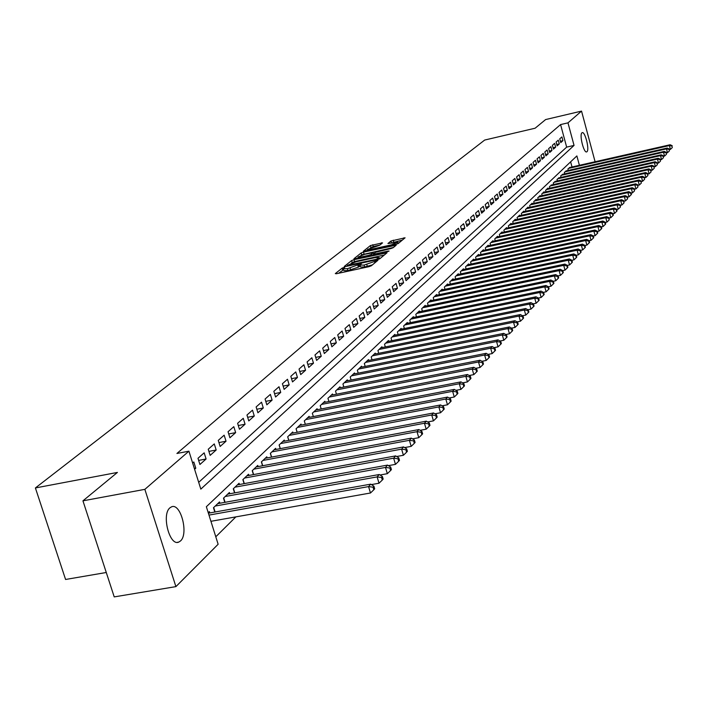 <?xml version="1.0" encoding="UTF-8"?>
<svg xmlns="http://www.w3.org/2000/svg" width="708" height="708" viewBox="0 0 708 708"><rect width="100%" height="100%" fill="white"/><g stroke="black" fill="none" stroke-linecap="round" stroke-linejoin="round"><path stroke-width="1.06" d="M343.814 267.527L342.123 268.155L335.3 273.607L336.442 273.731L368.903 266.686L371.337 265.774L377.948 260.279L364.089 265.075L360.009 265.102L361.266 263.907L360.381 263.916L347.416 268.704L343.398 268.73L344.69 267.518L343.814 267.527M343.654 269.606L338.681 273.244M360.266 265.987L358.39 267.137L357.832 265.243M586.985 151.707L586.675 151.893C583.826 153.353 579.179 134.715 581.923 132.83L582.215 132.653C585.074 131.263 589.684 149.715 586.985 151.707M180.46 540.992L178.761 542.08C169.601 546.541 161.318 514.504 169.929 507.84L171.54 506.84C180.69 502.6 188.877 534.009 180.46 540.992M382.568 242.871L370.443 245.552L363.319 251.269L395.94 244.349L398.268 243.481L405.073 237.808L390.949 241.021L387.94 243.517L397.825 242.26L391.365 244.862L370.726 249.411L367.425 249.473L379.63 245.251L382.568 242.871M579.392 165.3L576.87 155.928L206.355 506.724L218.135 544.257L175.903 586.622L114.218 596.897L82.942 500.83L117.413 472.431L35.4 487.954L484.688 140.051L535.115 128.219L545.62 119.563L581.542 111.103L595.092 161.751M82.942 500.83L144.857 489.352L188.921 451.182L200.824 489.122L574.046 145.423L567.975 122.856L581.542 111.103M198.7 482.334L566.657 147.122L560.577 124.581L176.92 453.474L188.921 451.182M560.577 124.581L567.975 122.856M354.009 259.686L351.637 260.562L344.238 266.465L345.38 266.589L377.497 259.579L379.895 258.685L386.984 252.827L354.009 259.686L354.558 261.544L351.195 263.217M353.956 258.712L361.16 252.96L363.505 252.092L396.197 245.163L393.17 247.703L390.816 248.579L375.612 252.269L373.505 254.022L374.762 254.004L388.196 251.066L389.09 251.048L387.373 251.747L354.027 258.942M194.594 469.254L195.78 468.2L193.824 461.97L192.638 463.014M204.169 452.837L197.992 458.288L199.93 464.492L206.09 458.996L204.169 452.837M214.276 443.907L208.241 449.235L210.152 455.377L216.179 450.005L214.276 443.907M224.153 435.181L218.259 440.394L220.144 446.465L226.029 441.217L224.153 435.181M233.808 426.659L228.047 431.747L229.905 437.756L235.658 432.623L233.808 426.659M243.251 418.313L237.614 423.296L239.446 429.243L245.074 424.225L243.251 418.313M252.491 410.162L246.968 415.03L248.782 420.915L254.278 416.012L252.491 410.162M261.517 402.188L256.128 406.95L257.907 412.773L263.288 407.976L261.517 402.188M270.359 394.383L265.084 399.038L266.836 404.808L272.102 400.109L270.359 394.383M279.014 386.736L273.846 391.303L275.58 397.011L280.731 392.418L279.014 386.736M287.483 379.258L282.421 383.727L284.129 389.382L289.183 384.878L287.483 379.258M295.776 371.939L290.82 376.311L292.51 381.913L297.449 377.506L295.776 371.939M303.891 364.77L299.041 369.054L300.705 374.594L305.546 370.275L303.891 364.77M311.847 357.744L307.095 361.938L308.741 367.434L313.485 363.204L311.847 357.744M319.644 350.858L314.98 354.974L316.609 360.407L321.255 356.266L319.644 350.858M327.282 344.115L322.715 348.141L324.317 353.531L328.875 349.469L327.282 344.115M334.769 337.504L330.291 341.451L331.875 346.787L336.344 342.805L334.769 337.504M342.106 331.017L337.716 334.893L339.291 340.185L343.663 336.282L342.106 331.017M349.301 324.662L345 328.459L346.548 333.698L350.841 329.875L349.301 324.662M356.363 318.432L352.142 322.158L353.673 327.344L357.885 323.591L356.363 318.432M363.284 312.316L359.151 315.972L360.664 321.113L364.788 317.432L363.284 312.316M370.08 306.316L366.018 309.9L367.514 314.998L371.567 311.387L370.08 306.316M376.745 300.431L372.762 303.944L374.24 308.998L378.214 305.458L376.745 300.431M383.294 294.652L379.382 298.103L380.842 303.113L384.736 299.634L383.294 294.652M389.71 288.979L385.878 292.369L387.32 297.333L391.143 293.917L389.71 288.979M396.02 283.412L392.25 286.74L393.675 291.661L397.436 288.306L396.02 283.412M402.215 277.943L398.507 281.209L399.923 286.094L403.613 282.802L402.215 277.943M408.295 272.571L404.657 275.784L406.056 280.625L409.675 277.386L408.295 272.571M414.269 267.297L410.693 270.447L412.074 275.253L415.64 272.067L414.269 267.297M420.136 262.11L416.623 265.208L417.994 269.969L421.49 266.845L420.136 262.11M425.906 257.022L422.455 260.066L423.809 264.783L427.243 261.712L425.906 257.022M431.57 252.013L428.181 255.004L429.517 259.686L432.898 256.677L431.57 252.013M437.137 247.092L433.809 250.039L435.137 254.676L438.456 251.712L437.137 247.092M442.615 242.26L439.341 245.154L440.65 249.756L443.916 246.844L442.615 242.26M448.005 237.507L444.783 240.348L446.075 244.915L449.288 242.048L448.005 237.507M453.297 232.826L450.129 235.622L451.412 240.154L454.571 237.339L453.297 232.826M458.501 228.233L455.386 230.985L456.66 235.481L459.766 232.711L458.501 228.233M463.625 223.71L460.563 226.41L461.82 230.879L464.873 228.153L463.625 223.71M468.661 219.259L465.652 221.923L466.891 226.348L469.9 223.666L468.661 219.259M473.617 214.887L470.652 217.498L471.882 221.896L474.847 219.259L473.617 214.887M478.493 210.577L475.581 213.152L476.794 217.515L479.705 214.913L478.493 210.577M483.29 206.338L480.422 208.869L481.635 213.197L484.493 210.648L483.29 206.338M488.016 202.161L485.192 204.656L486.387 208.957L489.21 206.444L488.016 202.161M492.671 198.054L489.883 200.514L491.078 204.78L493.848 202.302L492.671 198.054M497.246 194.019L494.511 196.435L495.68 200.665L498.414 198.231L497.246 194.019M501.751 190.036L499.06 192.417L500.22 196.612L502.91 194.213L501.751 190.036M506.193 186.116L503.538 188.461L504.689 192.629L507.344 190.266L506.193 186.116M510.565 182.257L507.946 184.567L509.096 188.7L511.698 186.372L510.565 182.257M514.866 178.451L512.291 180.726L513.424 184.832L515.999 182.54L514.866 178.451M519.114 174.708L516.575 176.947L517.698 181.027L520.23 178.77L519.114 174.708M523.292 171.017L520.787 173.221L521.902 177.274L524.398 175.053L523.292 171.017M527.407 167.38L524.947 169.557L526.044 173.575L528.504 171.389L527.407 167.38M531.46 163.796L529.035 165.938L530.133 169.938L532.549 167.778L531.46 163.796M535.46 160.265L533.071 162.38L534.151 166.345L536.54 164.212L535.46 160.265M539.408 156.787L537.045 158.866L538.124 162.805L540.47 160.707L539.408 156.787M543.284 153.353L540.965 155.406L542.027 159.318L544.346 157.256L543.284 153.353M547.116 149.972L544.824 151.999L545.886 155.884L548.169 153.84L547.116 149.972M550.895 146.644L548.629 148.636L549.682 152.494L551.93 150.485L550.895 146.644M554.612 143.352L552.39 145.317L553.426 149.149L555.647 147.167L554.612 143.352M558.285 140.113L556.09 142.051L557.116 145.857L559.311 143.901L558.285 140.113M560.763 142.609L562.922 140.68L561.904 136.918L559.736 138.83L560.763 142.609M215.79 536.788L235.87 516.875M572.011 166.973L570.63 161.84M209.816 512.946L209.4 511.619L208.241 512.725M214.825 512.043L213.471 507.725L219.515 501.954L219.914 503.238M224.808 502.361L223.498 498.149L229.401 492.502L229.79 493.759M234.569 492.892L233.295 488.785L239.065 483.272L239.446 484.493M244.11 483.644L242.871 479.635L248.508 474.245L248.88 475.44M253.437 474.599L252.225 470.687L257.747 465.413L258.101 466.581M262.553 465.758L261.385 461.935L266.783 456.784L267.128 457.917M271.483 457.111L270.341 453.377L275.616 448.332L275.961 449.447M280.209 448.651L279.102 445.005L284.271 440.066L284.598 441.155M288.758 440.367L287.678 436.809L292.731 431.977L293.059 433.039M297.121 432.261L296.068 428.791L301.024 424.057L301.334 425.092M304.307 420.924L305.334 424.331L304.29 420.933L309.139 416.295L309.449 417.313M313.343 416.561L312.343 413.242L317.087 408.702L317.388 409.693M321.202 408.959L320.22 405.711L324.875 401.259L325.167 402.233M328.901 401.507L327.946 398.321L332.512 393.967L332.795 394.914M336.442 394.197L335.521 391.09L339.99 386.816L340.265 387.745M343.84 387.046L342.938 384.001L347.318 379.815L347.593 380.727M351.097 380.028L350.212 377.045L354.504 372.939L354.77 373.833M358.204 373.151L357.345 370.231L361.558 366.204L361.815 367.08M365.178 366.408L364.337 363.549L368.47 359.602L368.718 360.452M372.019 359.788L371.196 356.991L375.249 353.115L375.497 353.956M378.736 353.301L377.93 350.557L381.904 346.752L382.152 347.575M385.32 346.938L384.533 344.247L388.435 340.513L388.674 341.318M391.789 340.69L391.02 338.052L394.852 334.388L395.082 335.176M398.135 334.557L397.383 331.972L401.144 328.37L401.365 329.149M404.365 328.53L403.631 325.999L407.321 322.467L407.543 323.229M410.481 322.627L409.764 320.14L413.392 316.671L413.605 317.414M416.49 316.821L415.791 314.379L419.348 310.971L419.561 311.706M422.393 311.113L421.702 308.723L425.207 305.378L425.411 306.095M428.19 305.52L427.517 303.166L430.96 299.882L431.163 300.581M433.889 300.015L433.234 297.705L436.615 294.475L436.809 295.165M439.491 294.608L438.845 292.342L442.164 289.165L442.358 289.846M444.996 289.289L444.359 287.067L447.624 283.952L447.819 284.616M450.403 284.067L449.784 281.89L452.996 278.819L453.182 279.474M455.722 278.934L455.12 276.793L458.271 273.775L458.457 274.412M460.961 273.881L460.359 271.775L463.466 268.81L463.643 269.447M466.103 268.916L465.519 266.854L468.572 263.934L468.749 264.553M471.165 264.04L470.59 262.004L473.59 259.137L473.767 259.748M476.139 259.234L475.581 257.234L478.537 254.411L478.705 255.013M481.042 254.508L480.484 252.544L483.396 249.765L483.555 250.358M485.856 249.862L485.316 247.933L488.175 245.198L488.343 245.773M490.6 245.287L490.069 243.384L492.883 240.693L493.042 241.269M495.273 240.782L494.75 238.915L497.52 236.268L497.671 236.826M499.866 236.357L499.352 234.516L502.078 231.905L502.238 232.463M504.388 231.994L503.884 230.18L506.574 227.613L506.724 228.162M508.84 227.693L508.344 225.914L510.99 223.392L511.141 223.923M513.229 223.471L512.742 221.719L515.344 219.232L515.495 219.754M517.548 219.303L517.07 217.577L519.637 215.126L519.778 215.648M521.805 215.205L521.336 213.506L523.858 211.09L524 211.603M525.991 211.161L525.531 209.497L528.026 207.117L528.159 207.612M530.124 207.178L529.673 205.541L532.124 203.196L532.257 203.692M534.186 203.258L533.744 201.647L536.16 199.337L536.301 199.824M538.195 199.399L537.761 197.806L540.142 195.532L540.275 196.01M542.151 195.594L541.717 194.027L544.071 191.779L544.195 192.249M546.045 191.841L545.62 190.293L547.939 188.08L548.063 188.549M549.886 188.142L549.47 186.62L551.868 184.894M553.665 184.496L553.258 183L555.63 181.301M557.4 180.903L556.992 179.425L559.329 177.752M561.072 177.363L560.683 175.903L562.984 174.257M564.701 173.867L564.311 172.433L566.586 170.805M568.276 170.424L567.896 169.008L570.135 167.398M35.4 487.954L65.578 579.471L106.28 572.498M175.903 586.622L144.857 489.352M566.657 147.122L574.046 145.423M195.78 468.2L194.346 468.475M206.09 458.996L198.647 460.404M216.179 450.005L208.913 451.385M226.029 441.217L218.931 442.571M235.658 432.623L228.728 433.96M245.074 424.225L238.304 425.535M254.278 416.012L247.667 417.304M263.288 407.976L256.827 409.242M272.102 400.109L265.783 401.356M280.731 392.418L274.554 393.639M289.183 384.878L283.138 386.081M297.449 377.506L291.537 378.691M305.546 370.275L299.758 371.443M313.485 363.204L307.812 364.346M321.255 356.266L315.706 357.39M328.875 349.469L323.441 350.575M336.344 342.805L331.017 343.902M343.663 336.282L338.451 337.353M350.841 329.875L345.734 330.928M357.885 323.591L352.876 324.636M364.788 317.432L359.876 318.458M371.567 311.387L366.753 312.396M378.214 305.458L373.497 306.449M384.736 299.634L380.108 300.608M391.143 293.917L386.603 294.882M397.436 288.306L392.975 289.253M403.613 282.802L399.241 283.731M409.675 277.386L405.383 278.306M415.64 272.067L411.419 272.978M421.49 266.845L417.348 267.739M427.243 261.712L423.18 262.597M432.898 256.677L428.906 257.535M438.456 251.712L434.535 252.57M443.916 246.844L440.057 247.685M449.288 242.048L445.5 242.879M454.571 237.339L450.846 238.154M459.766 232.711L456.102 233.507M464.873 228.153L461.271 228.941M469.9 223.666L466.36 224.445M474.847 219.259L471.36 220.029M479.705 214.913L476.28 215.674M484.493 210.648L481.13 211.391M489.21 206.444L485.892 207.178M493.848 202.302L490.591 203.028M498.414 198.231L495.211 198.948M502.91 194.213L499.751 194.921M507.344 190.266L504.229 190.965M511.698 186.372L508.645 187.062M515.999 182.54L512.981 183.222M520.23 178.77L517.265 179.443M524.398 175.053L521.477 175.717M528.504 171.389L525.628 172.044M532.549 167.778L529.717 168.424M536.54 164.212L533.744 164.858M540.47 160.707L537.717 161.336M544.346 157.256L541.638 157.875M548.169 153.84L545.496 154.459M551.93 150.485L549.302 151.087M555.647 147.167L553.054 147.768M559.311 143.901L556.754 144.494M562.922 140.68L560.4 141.264M343.451 268.934L343.946 270.624L347.973 270.598L347.416 268.704M358.39 267.137L347.973 270.598M360.071 265.305L360.567 267.005L364.638 266.978L364.089 265.075M372.452 264.854L364.638 266.978M384.302 255.048L354.558 261.544M347.416 265.367L376.382 259.305L379.249 257.562L375.16 257.606L355.991 261.801L347.416 265.367M357.283 258.34L358.275 257.544M360.947 255.402L361.7 254.8L361.16 252.96M393.436 247.481L361.7 254.8M364.691 254.314L358.106 256.977L361.434 256.924L368.771 255.322L371.134 254.446L373.249 252.685L364.691 254.314M402.348 240.109L391.25 243.03M379.851 245.074L373.275 246.517L370.319 247.897M367.594 250.074L366.726 250.774M210.931 521.3L370.479 492.998L368.567 486.6L370.726 484.148L208.382 513.194M208.984 515.097L368.567 486.6L373.063 487.201L373.824 489.759L374.682 488.777L373.921 486.219L373.063 487.201M370.726 484.148L373.921 486.219M373.824 489.759L370.479 492.998M371.408 484.591L379.01 483.228L377.125 476.9L379.24 474.51L217.763 503.627M215.241 506.034L377.125 476.9L381.559 477.502L382.311 480.033L383.152 479.068L382.4 476.537L381.559 477.502M379.24 474.51L382.4 476.537M382.311 480.033L379.01 483.228M380.01 475.006L387.338 473.687L385.479 467.43L387.541 465.094L227.684 494.14M225.224 496.494L385.479 467.43L389.86 468.023L390.595 470.528L391.418 469.59L390.683 467.085L389.86 468.023M387.541 465.094L390.683 467.085M390.595 470.528L387.338 473.687M388.418 465.652L395.471 464.368L393.639 458.182L395.657 455.899L237.392 484.874M234.985 487.166L393.639 458.182L397.967 458.775L398.692 461.253L399.489 460.333L398.763 457.855L397.967 458.775M395.657 455.899L398.763 457.855M398.692 461.253L395.471 464.368M396.622 456.51L403.41 455.271L401.613 449.146L403.578 446.916L246.871 475.811M244.517 478.05L401.613 449.146L405.879 449.73L406.596 452.182L407.383 451.288L406.666 448.845L405.879 449.73M403.578 446.916L406.666 448.845M406.596 452.182L403.41 455.271M404.64 447.58L411.18 446.376L409.401 440.314L411.321 438.137L256.146 466.944M253.845 469.147L409.401 440.314L413.614 440.898L414.322 443.323L415.092 442.456L414.384 440.031L413.614 440.898M411.321 438.137L414.384 440.031M414.322 443.323L411.18 446.376M412.472 438.854L418.764 437.686L417.012 431.685L418.888 429.552L265.217 458.28M262.969 460.43L417.012 431.685L421.18 432.269L421.88 434.668L422.623 433.818L421.924 431.42L421.18 432.269M418.888 429.552L421.924 431.42M421.88 434.668L418.764 437.686M420.127 430.314L426.181 429.181L424.455 423.242L426.296 421.163L274.084 449.801M271.89 451.899L424.455 423.242L428.57 423.835L429.26 426.207L429.986 425.366L429.305 422.995L428.57 423.835M426.296 421.163L429.305 422.995M429.26 426.207L426.181 429.181M427.605 421.968L433.438 420.871L431.738 414.994L433.526 412.959L282.766 441.5M280.616 443.562L431.738 414.994L435.801 415.578L436.482 417.932L437.19 417.109L436.517 414.764L435.801 415.578M433.526 412.959L436.517 414.764M436.482 417.932L433.438 420.871M434.924 413.808L440.535 412.746L438.854 406.923L440.606 404.941L291.262 433.385M289.156 435.393L438.854 406.923L442.872 407.507L443.544 409.835L444.235 409.029L443.571 406.711L442.872 407.507M440.606 404.941L443.571 406.711M443.544 409.835L440.535 412.746M442.075 405.817L447.474 404.79L445.819 399.029L447.536 397.082L299.581 425.428M297.519 427.402L445.819 399.029L449.792 399.604L450.447 401.914L451.138 401.126L450.474 398.825L449.792 399.604M447.536 397.082L450.474 398.825M450.447 401.914L447.474 404.79M449.076 398.002L454.27 397.002L452.633 391.303L454.315 389.4L307.732 417.649M305.714 419.579L452.633 391.303L456.563 391.878L457.209 394.161L457.881 393.391L457.226 391.117L456.563 391.878M454.315 389.4L457.226 391.117M457.209 394.161L454.27 397.002M455.925 390.347L460.917 389.391L459.306 383.745L460.952 381.877L315.706 410.021M313.733 411.914L459.306 383.745L463.182 384.311L463.829 386.568L464.483 385.825L463.837 383.568L463.182 384.311M460.952 381.877L463.837 383.568M463.829 386.568L460.917 389.391M462.625 382.86L467.43 381.931L465.837 376.337L467.448 374.514L323.529 402.551M321.582 404.401L465.837 376.337L469.67 376.904L470.307 379.143L470.953 378.408L470.316 376.178L469.67 376.904M467.448 374.514L470.316 376.178M470.307 379.143L467.43 381.931M469.192 375.523L473.811 374.62L472.236 369.089L473.811 367.302L331.185 395.232M329.282 397.046L472.236 369.089L476.024 369.656L476.652 371.868L477.28 371.151L476.652 368.939L476.024 369.656M473.811 367.302L476.652 368.939M476.652 371.868L473.811 374.62M475.617 368.337L480.051 367.47L478.502 361.983L480.042 360.23L338.69 388.055M336.831 389.843L478.502 361.983L482.254 362.549L482.874 364.744L483.484 364.036L482.865 361.85L482.254 362.549M480.042 360.23L482.865 361.85M482.874 364.744L480.051 367.47M481.909 361.292L486.175 360.461L484.635 355.027L486.148 353.31L346.044 381.028M344.221 382.771L484.635 355.027L488.352 355.584L488.962 357.761L489.564 357.071L488.954 354.903L488.352 355.584M486.148 353.31L488.954 354.903M488.962 357.761L486.175 360.461M488.069 354.398L492.166 353.593L490.653 348.212L492.14 346.522L353.257 374.134M351.469 375.842L490.653 348.212L494.326 348.77L494.927 350.92L495.52 350.239L494.91 348.088L494.326 348.77M492.14 346.522L494.91 348.088M494.927 350.92L492.166 353.593M494.104 347.637L498.043 346.858L496.547 341.53L497.998 339.875L360.337 367.372M358.575 369.054L496.547 341.53L500.175 342.079L500.777 344.212L501.353 343.548L500.76 341.424L500.175 342.079M497.998 339.875L500.76 341.424M500.777 344.212L498.043 346.858M500.025 341.008L503.804 340.256L502.326 334.973L503.751 333.362L367.266 360.744M365.549 362.39L502.326 334.973L505.919 335.53L506.512 337.636L507.078 336.99L506.485 334.884L505.919 335.53M503.751 333.362L506.485 334.884M506.512 337.636L503.804 340.256M505.822 334.512L509.459 333.787L507.99 328.556L509.388 326.963L374.072 354.239M372.381 355.859L507.99 328.556L511.548 329.105L512.132 331.194L512.689 330.556L512.105 328.468L511.548 329.105M509.388 326.963L512.105 328.468M512.132 331.194L509.459 333.787M511.512 328.14L514.99 327.441L513.548 322.255L514.92 320.697L380.754 347.858M379.099 349.442L513.548 322.255L517.07 322.804L517.645 324.875L518.194 324.246L517.61 322.175L517.07 322.804M514.92 320.697L517.61 322.175M517.645 324.875L514.99 327.441M517.088 321.892L520.424 321.211L518.999 316.078L520.345 314.547L387.303 341.601M385.674 343.15L518.999 316.078L522.477 316.618L523.053 318.68L523.584 318.06L523.017 316.007L522.477 316.618M520.345 314.547L523.017 316.007M523.053 318.68L520.424 321.211M522.557 315.759L525.761 315.104L524.345 310.016L525.663 308.52L393.736 335.45M392.144 336.981L524.345 310.016L527.787 310.555L528.354 312.591L528.885 311.989L528.318 309.954L527.787 310.555M525.663 308.52L528.318 309.954M528.354 312.591L525.761 315.104M527.92 309.741L530.991 309.113L529.593 304.068L530.885 302.599L400.047 329.415M398.48 330.919L529.593 304.068L533 304.608L533.567 306.626L534.08 306.033L533.522 304.015L533 304.608M530.885 302.599L533.522 304.015M533.567 306.626L530.991 309.113M533.177 303.838L536.124 303.236L534.735 298.236L536.009 296.794L406.25 323.494M404.711 324.963L534.735 298.236L538.115 298.767L538.673 300.767L539.177 300.192L538.62 298.192L538.115 298.767M536.009 296.794L538.62 298.192M538.673 300.767L536.124 303.236M538.346 298.041L541.16 297.466L539.788 292.501L541.036 291.085L412.339 317.68M410.826 319.122L539.788 292.501L543.142 293.041L543.682 295.024L544.178 294.448L543.638 292.466L543.142 293.041M541.036 291.085L543.638 292.466M543.682 295.024L541.16 297.466M543.417 292.351L546.107 291.793L544.753 286.882L545.974 285.492L418.313 311.962M416.826 313.379L544.753 286.882L548.063 287.413L548.611 289.377L549.098 288.82L548.558 286.855L548.063 287.413M545.974 285.492L548.558 286.855M548.611 289.377L546.107 291.793M548.39 286.767L550.966 286.236L549.62 281.359L550.824 279.996L424.189 306.352M422.729 307.741L549.62 281.359L552.904 281.89L553.444 283.837L553.922 283.288L553.382 281.341L552.904 281.89M550.824 279.996L553.382 281.341M553.444 283.837L550.966 286.236M553.275 281.28L555.736 280.766L554.408 275.934L555.594 274.598L429.96 300.838M428.526 302.201L554.408 275.934L557.656 276.456L558.187 278.394L558.656 277.855L558.134 275.925L557.656 276.456M555.594 274.598L558.134 275.925M558.187 278.394L555.736 280.766M558.072 275.89L560.417 275.403L559.108 270.606L560.267 269.288L435.632 295.413M434.216 296.758L559.108 270.606L562.329 271.129L562.851 273.049L563.311 272.518L562.789 270.606L562.329 271.129M560.267 269.288L562.789 270.606L565.019 270.129L563.718 265.376L564.86 264.084L441.199 290.094M562.851 273.049L560.417 275.403M439.818 291.413L563.718 265.376L566.913 265.898L567.435 267.792L567.887 267.279L567.365 265.376L566.913 265.898M564.86 264.084L567.365 265.376M567.435 267.792L565.019 270.129M567.374 265.403L569.542 264.951L568.259 260.234L569.382 258.96L446.677 284.855M445.314 286.156L568.259 260.234L571.418 260.748L571.931 262.633L572.383 262.128L571.869 260.243L571.418 260.748M569.382 258.96L571.869 260.243M571.931 262.633L569.542 264.951M571.878 260.296L573.984 259.854L572.719 255.181L573.816 253.933L452.067 279.713M450.722 280.988L572.719 255.181L575.852 255.694L576.356 257.562L576.79 257.066L576.285 255.199L575.852 255.694M573.816 253.933L576.285 255.199M576.356 257.562L573.984 259.854M576.312 255.287L578.356 254.853L577.1 250.216L578.179 248.986L457.359 274.651M456.04 275.908L577.1 250.216L580.197 250.729L580.702 252.579L581.135 252.092L580.631 250.234L580.197 250.729M578.179 248.986L580.631 250.234M580.702 252.579L578.356 254.853M580.666 250.358L582.649 249.933L581.401 245.331L582.463 244.127L462.563 269.677M461.271 270.907L581.401 245.331L584.481 245.844L584.976 247.685L585.401 247.198L584.905 245.357L584.481 245.844M582.463 244.127L584.905 245.357M584.976 247.685L582.649 249.933M584.941 245.508L586.87 245.101L585.631 240.534L586.684 239.348L467.687 264.783M466.413 265.996L585.631 240.534L588.684 241.039L589.18 242.871L589.596 242.393L589.1 240.57L588.684 241.039M586.684 239.348L589.1 240.57M589.18 242.871L586.87 245.101M589.144 240.747L591.021 240.339L589.799 235.817L590.826 234.649L472.723 259.969M471.466 261.163L589.799 235.817L592.817 236.322L593.304 238.136L593.72 237.667L593.224 235.852L592.817 236.322M590.826 234.649L593.224 235.852M593.304 238.136L591.021 240.339M593.286 236.056L595.101 235.667L593.888 231.18L594.906 230.029L477.67 255.234M476.44 256.411L593.888 231.18L596.888 231.675L597.366 233.472L597.773 233.012L597.286 231.215L596.888 231.675M594.906 230.029L597.286 231.215M597.366 233.472L595.101 235.667M597.348 231.445L599.118 231.074L597.915 226.613L598.915 225.48L482.546 250.57M481.334 251.729L597.915 226.613L600.888 227.109L601.366 228.896L601.756 228.445L601.278 226.657L600.888 227.109M598.915 225.48L601.278 226.657M601.366 228.896L599.118 231.074M601.349 226.914L603.066 226.542L601.88 222.126L602.853 221.011L487.343 245.986M486.157 247.127L601.88 222.126L604.818 222.622L605.296 224.392L605.685 223.94L605.207 222.179L604.818 222.622M602.853 221.011L605.207 222.179M605.296 224.392L603.066 226.542M605.287 222.454L606.951 222.1L605.774 217.71L606.738 216.613L492.069 241.481M490.892 242.596L605.774 217.71L608.694 218.206L609.163 219.958L609.075 217.763L608.694 218.206M606.738 216.613L609.075 217.763M609.163 219.958L606.951 222.1M609.154 218.064L610.774 217.719L609.606 213.365L610.553 212.285L496.715 237.038M495.556 238.145L609.606 213.365L612.5 213.851L612.96 215.595L613.34 215.161L612.88 213.427L612.5 213.851M610.553 212.285L612.88 213.427M612.96 215.595L610.774 217.719M612.96 213.745L614.535 213.409L613.376 209.081L614.314 208.028L501.291 232.666M500.149 233.755L613.376 209.081L616.243 209.577L616.703 211.303L617.075 210.878L616.615 209.152L616.243 209.577M614.314 208.028L616.615 209.152M616.703 211.303L614.535 213.409M616.712 209.497L618.234 209.17L617.093 204.877L618.013 203.833L505.786 228.365M504.671 229.436L617.093 204.877L619.934 205.364L620.394 207.081L620.305 204.948L619.934 205.364M618.013 203.833L620.305 204.948M620.394 207.081L618.234 209.17M620.403 205.311L621.881 204.993L620.748 200.736L621.651 199.709L510.22 224.126M509.123 225.179L620.748 200.736L623.562 201.222L624.022 202.922L623.925 200.806L623.562 201.222M621.651 199.709L623.925 200.806M624.022 202.922L621.881 204.993M624.031 201.196L625.465 200.886L624.341 196.656L625.235 195.647L514.592 219.949M513.504 220.993L624.341 196.656L627.138 197.143L627.589 198.833L627.492 196.736L627.138 197.143M625.235 195.647L627.492 196.736M627.589 198.833L625.465 200.886M627.607 197.143L628.996 196.833L627.881 192.638L628.757 191.647L518.893 215.843M517.822 216.86L627.881 192.638L630.66 193.125L631.102 194.797L631.456 194.399L631.005 192.726L630.66 193.125M628.757 191.647L631.005 192.726M631.102 194.797L628.996 196.833M631.12 193.151L632.474 192.85L631.368 188.691L632.235 187.708L523.124 211.798M522.07 212.798L631.368 188.691L634.129 189.169L634.563 190.833L634.129 189.169M632.235 187.708L634.465 188.77M634.563 190.833L632.474 192.85M634.589 189.222L635.899 188.93L634.802 184.797L635.66 183.832L527.301 207.807M526.265 208.798L634.802 184.797L637.536 185.266L637.97 186.921L637.536 185.266M635.66 183.832L637.873 184.885M637.97 186.921L635.899 188.93M637.996 185.346L639.271 185.062L638.191 180.956L639.023 180.009L531.407 203.877M530.389 204.851L638.191 180.956L640.899 181.434L641.333 183.071L640.899 181.434M639.023 180.009L641.236 181.053M641.333 183.071L639.271 185.062M641.36 181.531L642.599 181.257L641.519 177.186L642.342 176.248L535.46 200.01M534.452 200.966L641.519 177.186L644.209 177.655L644.634 179.283L644.209 177.655M642.342 176.248L644.537 177.274M644.634 179.283L642.599 181.257M644.669 177.77L645.864 177.504L644.802 173.46L645.616 172.54L539.452 196.196M538.461 197.143L644.802 173.46L647.466 173.929L647.9 175.549L647.466 173.929M645.616 172.54L647.793 173.557M647.9 175.549L645.864 177.504M647.926 174.071L649.094 173.814L648.041 169.796L648.838 168.885L543.39 192.434M542.408 193.364L648.041 169.796L650.687 170.265L651.103 171.867L650.687 170.265M648.838 168.885L651.006 169.893M651.103 171.867L649.094 173.814M651.139 170.424L652.272 170.177L651.227 166.185L652.015 165.291L547.266 188.726M546.302 189.647L651.227 166.185L653.847 166.645L654.272 168.238L653.847 166.645M652.015 165.291L654.165 166.292M654.272 168.238L652.272 170.177M654.307 166.831L655.404 166.584L654.36 162.628L655.139 161.743L551.081 185.071M550.134 185.983L654.36 162.628L656.971 163.088L657.387 164.672L656.971 163.088M655.139 161.743L657.281 162.734M657.387 164.672L655.404 166.584M657.422 163.291L658.484 163.052L657.458 159.114L658.228 158.247L554.851 181.478M553.913 182.372L657.458 159.114L660.042 159.574L660.458 161.15L660.042 159.574M658.228 158.247L660.352 159.229M660.458 161.15L658.484 163.052M660.502 159.796L661.529 159.566L660.511 155.654L661.263 154.804L558.568 177.92M557.647 178.805L660.511 155.654L663.077 156.114L663.485 157.68L663.077 156.114M661.263 154.804L663.378 155.769M663.485 157.68L661.529 159.566M663.529 156.353L664.529 156.132L663.52 152.247L664.263 151.406L562.232 174.425M561.32 175.292L663.52 152.247L666.06 152.707L666.467 154.256L666.06 152.707M664.263 151.406L666.361 152.362M666.467 154.256L664.529 156.132M666.52 152.963L667.485 152.742L666.485 148.884L667.219 148.052L565.842 170.973M564.94 171.832L666.485 148.884L669.007 149.344L669.414 150.884L669.007 149.344M667.219 148.052L669.299 149.007M669.414 150.884L667.485 152.742M669.458 149.618L670.396 149.406L669.405 145.574L670.131 144.751L569.4 167.566M568.515 168.416L669.405 145.574L671.91 146.025L672.308 147.556L671.91 146.025M670.131 144.751L672.202 145.698M672.308 147.556L670.396 149.406M342.681 270.04L342.123 268.155M375.718 262.146L375.364 260.916M359.248 266.438L358.69 264.544M350.655 270.014L350.097 268.12M367.337 266.394L366.788 264.482M374.877 262.845L374.514 261.606M386.055 253.597L385.798 252.721M352.186 262.429L351.637 260.562M347.628 266.093L347.46 265.535M348.354 265.934L348.212 265.456M376.514 259.792L376.382 259.305M378.258 259.385L378.054 258.685M379.249 259.039L378.939 257.96M364.036 253.933L363.505 252.092M395.17 246.048L394.922 245.18M374.904 254.482L374.762 254.004M361.576 257.402L361.434 256.924M368.912 255.792L368.771 255.322M371.373 255.252L371.134 254.446M373.505 254.022L373.151 252.809M370.859 249.862L370.726 249.411M391.497 245.322L391.365 244.862M391.471 242.853L390.949 241.021M393.772 242.003L393.25 240.171M404.064 238.693L403.817 237.844M370.974 247.366L370.443 245.552M373.275 246.517L372.744 244.703M381.665 243.605L381.426 242.782M215.126 511.99L213.719 507.494M225.073 502.308L223.71 497.945M234.799 492.848L233.481 488.609M244.304 483.608L243.03 479.475M253.606 474.564L252.367 470.555M262.695 465.731L261.5 461.828M271.598 457.085L270.429 453.288M280.297 448.633L279.173 444.934M288.82 440.358L287.731 436.756M297.165 432.261L296.103 428.756M178.761 542.08L177.31 542.337M347.531 266.12L347.354 265.5M379.63 258.863L379.249 257.562M373.709 254.738L373.523 254.084M358.434 258.084L358.159 257.137M373.603 253.906L373.249 252.685M367.735 250.552L367.47 249.623M398.197 243.543L397.825 242.26"/></g></svg>
